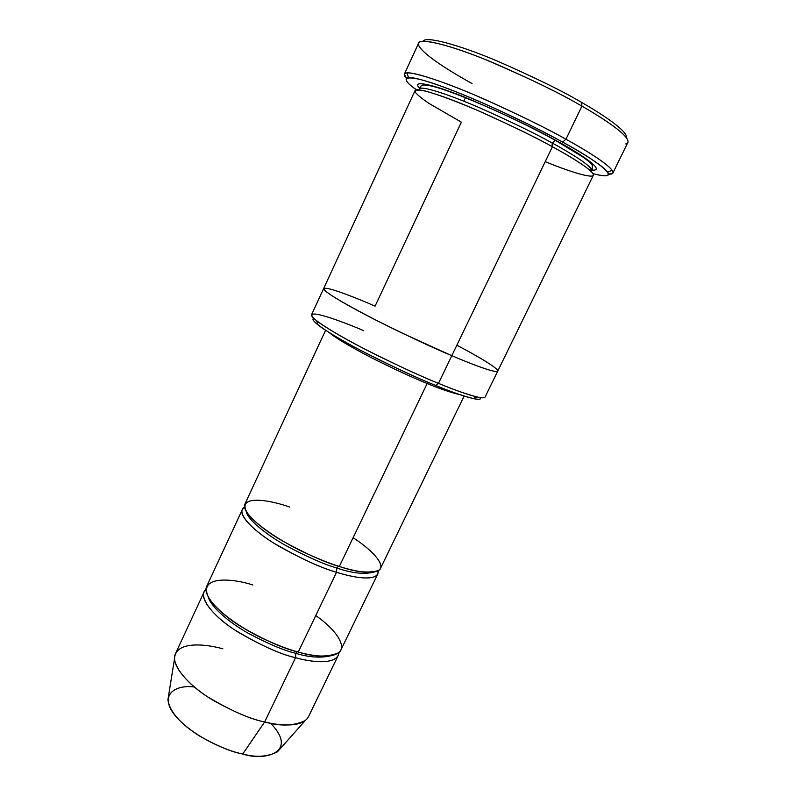 <?xml version="1.0" encoding="UTF-8"?>
<svg xmlns="http://www.w3.org/2000/svg" width="796" height="796" viewBox="0 0 796 796"><rect width="100%" height="100%" fill="white"/><g stroke="black" fill="none" stroke-linecap="round" stroke-linejoin="round"><path stroke-width="1.19" d="M353.116 537.738C374.677 551.648 386.209 566.394 378.528 570.503C368.608 573.438 355.533 572.095 339.325 566.473L427.173 383.493C439.74 388.776 450.655 392.498 459.909 394.667C450.655 392.498 439.74 388.776 427.173 383.493C415.602 378.896 399.403 371.503 378.568 361.314C358.21 351.195 336.539 338.887 329.355 332.668C336.539 338.887 358.21 351.195 378.568 361.314C399.403 371.503 415.602 378.896 427.173 383.493L339.325 566.473C329.564 563.478 317.017 558.394 301.694 551.23C280.869 541.071 257.347 525.798 247.984 514.047C234.342 493.48 270.789 500.137 289.535 507.012M581.677 102.475C563.021 91.301 534.574 77.361 496.336 60.655C458.894 44.825 425.333 35.721 423.173 41.263C425.333 35.721 458.894 44.825 496.336 60.655C534.574 77.361 563.021 91.301 581.677 102.475C602.184 114.166 628.094 131.25 626.442 137.788C628.094 131.25 602.184 114.166 581.677 102.475L581.906 106.166L581.677 102.475M472.048 83.55C452.884 72.924 424.089 55.63 418.845 45.69C413.512 36.546 443.661 42.477 485.679 59.68C528.833 78.088 560.901 93.58 581.906 106.166C562.493 94.575 532.892 80.097 493.102 62.725C454.158 46.287 420.009 37.123 418.636 43.113L404.398 74.078C405.273 69.192 438.765 79.471 477.401 96.177C516.912 113.728 546.424 128.076 565.946 139.24C548.145 129.101 521.43 115.967 485.819 99.838C450.884 84.346 415.313 71.839 406.955 72.914C403.632 73.351 403.413 75.113 406.288 78.217L404.398 74.078M416.547 89.858C406.358 82.744 403.671 78.645 408.467 77.56C416.636 76.655 451.133 88.913 484.953 103.938C519.43 119.569 545.3 132.275 562.573 142.076L565.946 139.24L581.906 106.166L565.946 139.24C587.418 151.031 614.791 167.986 612.87 173.07L608.482 174.225C612.83 174.354 614.054 173.07 612.164 170.364C607.03 163.15 584.543 149.489 565.946 139.24L562.573 142.076C541.3 130.255 495.699 107.271 450.655 89.699C404.865 71.909 396.488 76.247 416.547 89.858M323.673 288.49L311.584 314.689C309.206 317.435 333.743 333.156 364.668 349.026C396.567 365.056 421.164 376.498 438.477 383.364L435.591 385.423C449.611 391.304 462.078 395.662 473.003 398.507C478.535 399.791 481.132 399.512 480.804 397.672C482.097 403.084 454.904 393.433 435.591 385.423C418.049 378.518 393.184 366.886 360.996 350.538C329.892 334.37 308.271 319.604 313.823 318.39C312.012 319.027 313.435 321.216 318.101 324.957C328.111 332.897 354.26 347.484 378.289 359.354C402.846 371.294 421.94 379.981 435.591 385.423L438.477 383.364C424.338 377.712 404.537 368.687 379.055 356.3C354.111 343.991 326.997 328.917 316.659 320.788C297.226 304.778 341.564 321.067 363.603 330.629M204.234 591.677L175.538 653.466C170.284 662.998 185.508 682.749 207.945 697.047C231.377 710.918 250.282 719.226 264.68 721.952L295.535 657.695C281.237 654.471 262.202 646.014 238.432 632.342C215.597 618.343 199.587 599.885 204.234 591.677L206.045 589.199C197.677 595.667 210.741 614.512 234.76 629.974C259.964 645.049 280.222 654.292 295.535 657.695C312.161 662.471 337.663 665.307 339.056 652.362L338.28 655.327C333.136 664.929 310.848 661.983 295.535 657.695L295.843 653.327L297.167 651.755L295.843 653.327C309.147 657.436 321.077 658.192 331.663 655.586C321.077 658.192 309.147 657.436 295.843 653.327L295.535 657.695L264.68 721.952C251.596 719.395 234.342 712.131 212.91 700.182C192.244 687.893 174.443 669.764 174.563 658.421C175.428 640.412 206.453 644.113 222.86 648.83M174.563 658.421L167.906 699.784C169.797 711.813 180.354 723.892 199.577 736.021C217.348 746.061 231.745 752.051 242.74 754.011L264.68 721.952L242.74 754.011C227.935 751.165 194.413 737.723 175.508 716.062C157.508 694.082 176.553 684.401 194.373 687.038M208.214 596.97C211.169 607.268 229.457 622.761 248.561 633.437C268.272 643.904 284.033 650.541 295.843 653.327C284.033 650.541 268.272 643.904 248.561 633.437C229.457 622.761 211.169 607.268 208.214 596.97M315.763 615.557C336.708 630.163 347.096 646.879 338.638 652.71C327.972 657.357 314.5 657.138 298.241 652.053C288.401 649.456 275.904 644.631 260.74 637.576C240.173 627.457 217.358 611.418 208.86 598.114C196.871 574.533 234.084 578.662 252.869 585.01M246.203 511.39C247.417 519.39 265.983 534.544 286.51 545.917C307.694 557.15 324.46 564.503 336.798 567.986L338.459 566.205L336.798 567.986C351.862 573.229 364.26 574.583 373.971 572.055C364.26 574.583 351.862 573.229 336.798 567.986L336.559 572.244C353.494 577.797 379.394 582.324 378.229 570.682L377.811 573.896C373.652 581.448 351.782 577.11 336.559 572.244C322.41 568.344 303.216 559.697 278.968 546.295C255.625 532.703 238.521 515.997 242.352 509.579L244.571 507.221C235.885 511.301 249.088 527.987 274.083 543.31C300.261 558.394 321.087 568.036 336.559 572.244L298.241 652.053L336.559 572.244L336.798 567.986C324.46 564.503 307.694 557.15 286.51 545.917C265.983 534.544 247.417 519.39 246.203 511.39M463.789 101.192L465.431 97.699M552.046 146.554L552.235 143.041C536.106 133.917 511.828 122.136 479.391 107.699C447.69 93.918 420.069 85.202 419.392 89.062L419.353 89.888L419.392 89.062C420.069 85.202 447.69 93.918 479.391 107.699C511.828 122.136 536.106 133.917 552.235 143.041L555.538 140.245C536.345 129.29 507.48 115.519 468.953 98.933C431.721 83.5 410.487 79.61 419.751 88.286C410.487 79.61 431.721 83.5 468.953 98.933C507.48 115.519 536.345 129.29 555.538 140.245L552.235 143.041C570.026 152.713 593.239 166.822 591.796 170.921L591.169 171.478L591.796 170.921C593.239 166.822 570.026 152.713 552.235 143.041L552.404 146.743C569.011 155.787 589.149 167.837 593.01 173.687C597.149 179.677 575.508 174.125 545.23 161.648M589.299 169.777L591.856 170.135M592.164 170.155C607.298 171.09 577.488 152.066 555.538 140.245C577.488 152.066 607.298 171.09 592.164 170.155M473.003 398.507L477.142 396.995C465.889 394.02 453.004 389.473 438.477 383.364L451.8 355.693L438.477 383.364C457.272 391.154 482.883 400.448 485.082 397.075L497.739 371.145M323.693 288.441C321.664 290.431 346.658 305.395 377.811 321.087C409.89 337.006 434.566 348.539 451.81 355.693L552.404 146.743C535.698 137.34 510.564 125.141 476.993 110.166C444.178 95.878 415.651 86.774 415.005 90.664L323.693 288.441M325.604 330.27L244.919 504.037C241.148 510.335 258.322 526.932 281.704 540.484C305.982 553.867 325.186 562.533 339.325 566.473C354.548 571.389 376.389 575.826 380.478 568.404L464.148 396.05M242.352 509.579L206.751 586.254C202.154 594.343 218.243 612.691 241.108 626.661C264.909 640.322 283.953 648.78 298.241 652.053C313.554 656.382 335.803 659.416 340.897 649.954L377.811 573.896M497.759 371.095L593.318 175.339C594.771 171.22 570.822 156.722 552.404 146.743L451.81 355.693C470.555 363.732 495.978 373.623 497.759 371.095C495.978 373.613 470.555 363.732 451.8 355.693M456.834 345.235C485.202 360.041 503.181 371.901 496.465 371.533C490.028 371.284 468.745 362.926 451.81 355.693L403.731 333.852C376.428 320.788 344.409 304.022 330.161 294.55C308.649 279.117 352.19 296.022 375.065 306.161L461.372 122.176L428.885 103.331C422.387 98.973 417.88 95.311 415.343 92.326C414.636 90.077 417.671 89.58 424.457 90.824C437.571 94.207 459.401 102.505 482.286 112.475C513.131 126.455 536.504 137.877 552.404 146.743M612.87 173.07L627.885 142.474C630.392 136.156 603.318 118.325 581.906 106.166C605.696 119.569 636.631 140.494 625.746 143.937M592.98 173.627C629.706 183.458 592.154 157.737 562.573 142.076C580.612 151.976 602.492 165.17 607.607 172.115C610.691 176.443 605.816 176.951 592.98 173.627M270.61 723.236C299.107 752.717 264.103 761.444 242.74 754.011C255.914 757.643 267.486 756.916 277.456 751.802L305.306 720.509C293.953 725.992 280.411 726.479 264.68 721.952C280.063 725.813 302.649 727.733 308.53 716.619L338.28 655.327M408.467 77.56L406.955 72.914M318.101 324.957L316.659 320.788M419.024 89.858L419.86 88.038C421.771 86.436 418.587 82.525 436.089 87.242C461.75 94.565 517.281 119.31 555.13 140.225L583.179 157.2C588.642 161.16 591.667 163.777 592.274 165.071L592.284 169.916L591.408 171.717M607.607 172.115L612.164 170.364"/></g></svg>
